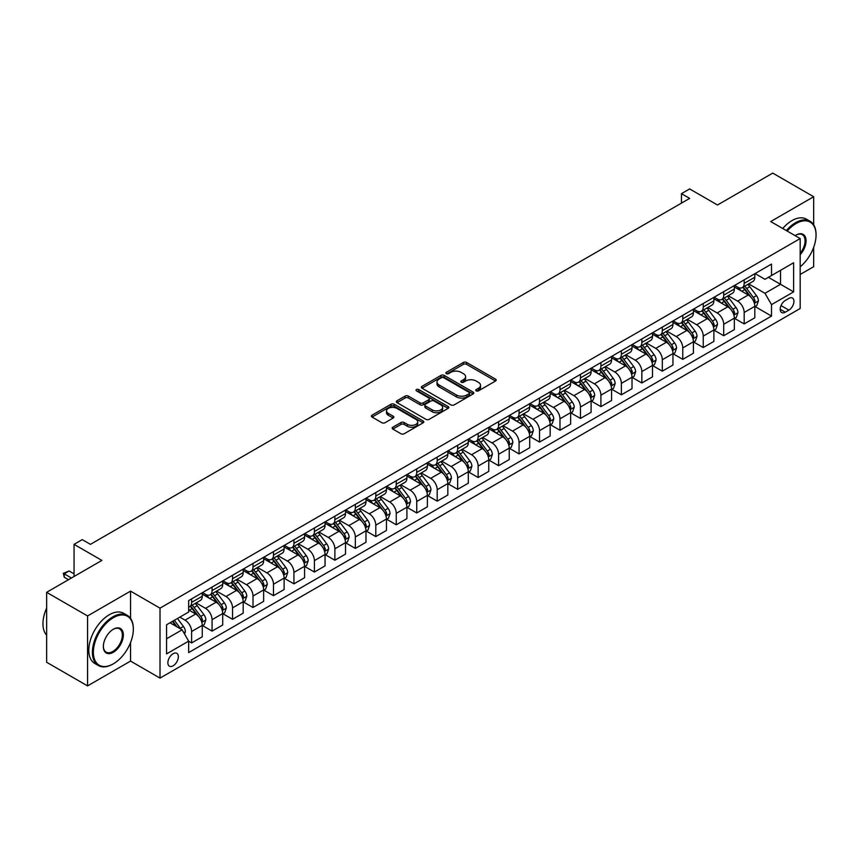 <?xml version="1.0" encoding="UTF-8"?>
<svg xmlns="http://www.w3.org/2000/svg" width="859" height="859" viewBox="0 0 859 859"><rect width="100%" height="100%" fill="white"/><g stroke="black" fill="none" stroke-linecap="round" stroke-linejoin="round"><path stroke-width="1.29" d="M476.208 390.866A1.589 0.923 0 0 0 478.452 390.866L495.536 381.009A2.276 1.31 0 0 0 496.201 380.075A2.276 1.31 0 0 0 495.536 379.152L466.609 362.455A2.276 1.31 0 0 0 463.388 362.455L446.315 372.312A1.589 0.923 0 0 0 445.853 372.956A1.589 0.923 0 0 0 446.315 373.611A1.589 0.923 0 0 0 448.57 373.611L450.771 372.334A7.269 4.198 0 0 1 461.058 372.334L463.473 373.729A7.269 4.198 0 0 1 465.599 376.693A7.269 4.198 0 0 1 463.473 379.667L461.262 380.934A1.589 0.923 0 0 0 460.8 381.589A1.589 0.923 0 0 0 461.262 382.234A1.589 0.923 0 0 0 463.516 382.234L465.718 380.966A7.269 4.198 0 0 1 476.004 380.966L478.42 382.352A7.269 4.198 0 0 1 480.546 385.326A7.269 4.198 0 0 1 478.42 388.289L476.208 389.567A1.589 0.923 0 0 0 475.746 390.222A1.589 0.923 0 0 0 476.208 390.866L476.208 389.567M173.11 665.811A7.409 4.274 120 0 0 177.953 659.283A7.409 4.274 120 0 0 176.814 653.345A7.409 4.274 120 0 0 173.11 653.71A7.409 4.274 120 0 0 168.267 660.238A7.409 4.274 120 0 0 169.406 666.176A7.409 4.274 120 0 0 173.11 665.811M392.842 427.213A2.276 1.31 0 0 0 392.176 428.136A2.276 1.31 0 0 0 392.842 429.071L400.96 433.752A2.276 1.31 0 0 0 404.17 433.752L423.133 422.811A2.276 1.31 0 0 0 423.798 421.876A2.276 1.31 0 0 0 423.133 420.953L394.206 404.245A2.276 1.31 0 0 0 390.995 404.245L372.033 415.198A2.276 1.31 0 0 0 371.367 416.121A2.276 1.31 0 0 0 372.033 417.055L381.836 422.714A2.276 1.31 0 0 0 385.047 422.714L393.164 418.032A2.276 1.31 0 0 0 393.83 417.098A2.276 1.31 0 0 0 393.164 416.175L388.3 413.362A6.077 3.511 0 0 1 386.518 410.881A6.077 3.511 0 0 1 390.276 407.638A6.077 3.511 0 0 1 396.901 408.401L415.939 419.396A6.077 3.511 0 0 1 417.721 421.876A6.077 3.511 0 0 1 413.974 425.119A6.077 3.511 0 0 1 407.349 424.357L404.17 422.531A2.276 1.31 0 0 0 400.96 422.531L392.842 427.213L392.842 429.071M813.677 224.822L813.677 196.732L772.746 173.099L717.49 205L689.659 188.937L681.466 193.662L689.659 198.386L90.431 544.348L82.239 539.624L74.057 544.348L74.057 576.486M130.547 618.373L130.547 591.132L87.564 615.946L46.633 592.323L101.888 560.412L74.057 544.348M130.547 591.132L160.01 608.151L800.169 238.555L800.169 308.51L160.01 678.105L160.01 608.151M813.677 196.732L770.695 221.547L800.169 238.555M450.932 404.9A2.276 1.31 0 0 0 454.153 404.9L473.116 393.948A2.276 1.31 0 0 0 473.781 393.025A2.276 1.31 0 0 0 473.116 392.091L444.189 375.394A2.276 1.31 0 0 0 440.968 375.394L422.005 386.346A2.276 1.31 0 0 0 421.339 387.269A2.276 1.31 0 0 0 422.005 388.204L450.932 404.9M417.098 391.21A1.589 0.923 0 0 1 418.72 391.436L418.72 389.546L448.119 406.522A2.276 1.31 0 0 1 448.785 407.456A2.276 1.31 0 0 1 448.119 408.379L429.156 419.332A2.276 1.31 0 0 1 425.946 419.332L397.019 402.624L397.019 400.766A2.276 1.31 0 0 0 396.353 401.701A2.276 1.31 0 0 0 397.019 402.624M397.019 400.766L405.137 396.085A2.276 1.31 0 0 1 408.347 396.085L420.083 402.86A2.276 1.31 0 0 0 423.294 402.86L428.673 399.746A2.276 1.31 0 0 0 429.339 398.823A2.276 1.31 0 0 0 428.673 397.9L416.465 390.845A1.589 0.923 0 0 1 416.003 390.19A1.589 0.923 0 0 1 416.98 389.342A1.589 0.923 0 0 1 418.72 389.546M87.564 615.946L87.564 685.901L46.633 662.268L46.633 592.323M800.169 274.483L813.677 266.677L813.677 247.338M788.873 298.395L785.266 300.478A7.173 4.145 120 0 0 780.584 306.803A7.173 4.145 120 0 0 781.679 312.547A7.173 4.145 120 0 0 785.266 312.193L788.873 310.12A7.173 4.145 120 0 0 793.566 303.796A7.173 4.145 120 0 0 792.46 298.041A7.173 4.145 120 0 0 788.873 298.395M755.061 273.581L764.972 279.304L771.522 275.524L771.522 264.078L188.669 600.591L188.669 612.027L166.56 624.783L166.56 653.903L188.669 641.136L188.669 652.582L771.522 316.069L771.522 304.634L764.972 293.295L748.694 283.889M771.522 275.524L793.619 262.757L793.619 291.877L771.522 304.634M87.564 685.901L130.547 661.086L160.01 678.105M681.466 193.662L681.466 203.111M768.408 277.317L780.52 284.308L780.52 270.317L793.619 262.757M764.972 293.295L780.52 284.308L793.619 291.877M166.56 638.774L182.119 629.797L169.996 622.807M188.669 641.233L191.611 642.94L191.611 631.505A9.266 5.347 -120 0 0 185.061 620.155L179.821 617.127M191.611 642.94L202.252 636.798L202.252 625.352A9.266 5.347 -120 0 0 195.702 614.013L188.669 609.944M202.499 625.588L212.076 631.118L212.076 619.683A9.266 5.347 -120 0 0 205.526 608.344L196.12 602.911M212.076 631.118L222.717 624.976L222.717 613.541A9.266 5.347 -120 0 0 216.167 602.191L202.252 594.16M222.964 613.777L232.542 619.307L232.542 607.871A9.266 5.347 -120 0 0 225.992 596.522L216.586 591.099M232.542 619.307L243.183 613.165L243.183 601.719A9.266 5.347 -120 0 0 236.633 590.38L222.717 582.348M243.43 601.966L253.008 607.496L253.008 596.049A9.266 5.347 -120 0 0 246.458 584.711L237.052 579.277M253.008 607.496L263.649 601.343L263.649 589.908A9.266 5.347 -120 0 0 257.099 578.569L243.183 570.526M263.896 590.144L273.473 595.674L273.473 584.238A9.266 5.347 -120 0 0 266.924 572.889L257.517 567.466M273.473 595.674L284.114 589.532L284.114 578.096A9.266 5.347 -120 0 0 277.564 566.747L263.649 558.715M284.361 578.332L293.939 583.862L293.939 572.416A9.266 5.347 -120 0 0 287.389 561.077L277.983 555.655M293.939 583.862L304.58 577.71L304.58 566.274A9.266 5.347 -120 0 0 298.03 554.935L284.114 546.904M304.827 566.51L314.405 572.04L314.405 560.605A9.266 5.347 -120 0 0 307.855 549.266L298.449 543.833M314.405 572.04L325.046 565.898L325.046 554.463A9.266 5.347 -120 0 0 318.496 543.113L304.58 535.082M325.293 554.699L334.87 560.229L334.87 548.794A9.266 5.347 -120 0 0 328.321 537.444L318.914 532.022M334.87 560.229L345.511 554.087L345.511 542.641A9.266 5.347 -120 0 0 338.961 531.302L325.046 523.271M345.758 542.877L355.336 548.407L355.336 536.972A9.266 5.347 -120 0 0 348.786 525.633L339.38 520.2M355.336 548.407L365.977 542.265L365.977 530.83A9.266 5.347 -120 0 0 359.427 519.491L345.511 511.449M366.224 531.066L375.802 536.596L375.802 525.16A9.266 5.347 -120 0 0 369.252 513.811L359.846 508.388M375.802 536.596L386.443 530.454L386.443 519.019A9.266 5.347 -120 0 0 379.893 507.669L365.977 499.637M386.69 519.255L396.267 524.785L396.267 513.338A9.266 5.347 -120 0 0 389.718 502L380.312 496.566M396.267 524.785L406.908 518.632L406.908 507.197A9.266 5.347 -120 0 0 400.358 495.858L386.443 487.826M407.155 507.433L416.733 512.963L416.733 501.527A9.266 5.347 -120 0 0 410.183 490.188L400.777 484.755M416.733 512.963L427.374 506.821L427.374 495.385A9.266 5.347 -120 0 0 420.824 484.036L406.908 476.004M427.621 495.622L437.199 501.151L437.199 489.716A9.266 5.347 -120 0 0 430.649 478.366L421.243 472.944M437.199 501.151L447.84 495.009L447.84 483.563A9.266 5.347 -120 0 0 441.29 472.225L427.374 464.193M448.087 483.8L457.664 489.329L457.664 477.894A9.266 5.347 -120 0 0 451.115 466.555L441.709 461.122M457.664 489.329L468.305 483.188L468.305 471.752A9.266 5.347 -120 0 0 461.755 460.413L447.84 452.371M468.552 471.988L478.13 477.518L478.13 466.083A9.266 5.347 -120 0 0 471.58 454.733L462.174 449.311M478.13 477.518L488.771 471.376L488.771 459.941A9.266 5.347 -120 0 0 482.221 448.591L468.305 440.56M489.018 460.177L498.596 465.707L498.596 454.261A9.266 5.347 -120 0 0 492.046 442.922L482.64 437.489M498.596 465.707L509.237 459.554L509.237 448.119A9.266 5.347 -120 0 0 502.687 436.78L488.771 428.748M509.484 448.355L519.061 453.885L519.061 442.449A9.266 5.347 -120 0 0 512.512 431.111L503.106 425.677M519.061 453.885L529.702 447.743L529.702 436.308A9.266 5.347 -120 0 0 523.152 424.958L509.237 416.926M529.949 436.544L539.527 442.074L539.527 430.638A9.266 5.347 -120 0 0 532.977 419.289L523.571 413.866M539.527 442.074L550.168 435.932L550.168 424.486A9.266 5.347 -120 0 0 543.618 413.147L529.702 405.115M550.404 424.722L559.982 430.252L559.982 418.816A9.266 5.347 -120 0 0 553.443 407.477L544.037 402.044M559.982 430.252L570.634 424.11L570.634 412.674A9.266 5.347 -120 0 0 564.084 401.336L550.168 393.293M570.87 412.911L580.448 418.44L580.448 407.005A9.266 5.347 -120 0 0 573.909 395.655L564.503 390.233M580.448 418.44L591.099 412.299L591.099 400.863A9.266 5.347 -120 0 0 584.549 389.514L570.634 381.482M591.336 401.099L600.913 406.629L600.913 395.183A9.266 5.347 -120 0 0 594.374 383.844L584.968 378.411M600.913 406.629L611.565 400.477L611.565 389.041A9.266 5.347 -120 0 0 605.015 377.702L591.099 369.671M611.801 389.277L621.379 394.807L621.379 383.372A9.266 5.347 -120 0 0 614.829 372.033L605.434 366.6M621.379 394.807L632.02 388.665L632.02 377.23A9.266 5.347 -120 0 0 625.481 365.88L611.565 357.849M632.267 377.466L641.845 382.996L641.845 371.56A9.266 5.347 -120 0 0 635.295 360.211L625.9 354.788M641.845 382.996L652.486 376.854L652.486 365.408A9.266 5.347 -120 0 0 645.947 354.069L632.02 346.037M652.733 365.644L662.31 371.174L662.31 359.738A9.266 5.347 -120 0 0 655.761 348.4L646.365 342.966M662.31 371.174L672.951 365.032L672.951 353.597A9.266 5.347 -120 0 0 666.412 342.258L652.486 334.215M673.198 353.833L682.776 359.363L682.776 347.927A9.266 5.347 -120 0 0 676.226 336.578L666.831 331.155M682.776 359.363L693.417 353.221L693.417 341.785A9.266 5.347 -120 0 0 686.878 330.436L672.951 322.404M693.664 342.022L703.242 347.551L703.242 336.105A9.266 5.347 -120 0 0 696.692 324.766L687.297 319.333M703.242 347.551L713.883 341.399L713.883 329.963A9.266 5.347 -120 0 0 707.333 318.625L693.417 310.593M714.13 330.2L723.707 335.729L723.707 324.294A9.266 5.347 -120 0 0 717.158 312.955L707.762 307.522M723.707 335.729L734.348 329.588L734.348 318.152A9.266 5.347 -120 0 0 727.798 306.803L713.883 298.771M734.595 318.388L744.173 323.918L744.173 312.483A9.266 5.347 -120 0 0 737.623 301.133L728.228 295.711M744.173 323.918L754.814 317.776L754.814 306.33A9.266 5.347 -120 0 0 748.264 294.991L734.348 286.96M734.595 285.392L737.623 287.142A9.266 5.347 -120 0 0 742.262 287.604A9.266 5.347 -120 0 0 744.173 283.363L744.173 279.862M714.13 297.214L717.158 298.964A9.266 5.347 -120 0 0 721.796 299.415A9.266 5.347 -120 0 0 723.707 295.185L723.707 291.684M693.664 309.025L696.692 310.775A9.266 5.347 -120 0 0 701.331 311.237A9.266 5.347 -120 0 0 703.242 306.996L703.242 303.495M673.198 320.847L676.226 322.597A9.266 5.347 -120 0 0 680.865 323.048A9.266 5.347 -120 0 0 682.776 318.807L682.776 315.317M652.733 332.658L655.761 334.409A9.266 5.347 -120 0 0 660.399 334.87A9.266 5.347 -120 0 0 662.31 330.629L662.31 327.129M632.267 344.47L635.295 346.22A9.266 5.347 -120 0 0 639.934 346.682A9.266 5.347 -120 0 0 641.845 342.44L641.845 338.94M611.801 356.292L614.829 358.042A9.266 5.347 -120 0 0 619.468 358.493A9.266 5.347 -120 0 0 621.379 354.262L621.379 350.762M591.336 368.103L594.374 369.853A9.266 5.347 -120 0 0 599.002 370.315A9.266 5.347 -120 0 0 600.913 366.074L600.913 362.573M570.87 379.925L573.909 381.675A9.266 5.347 -120 0 0 578.536 382.126A9.266 5.347 -120 0 0 580.448 377.885L580.448 374.395M550.404 391.736L553.443 393.486A9.266 5.347 -120 0 0 558.071 393.948A9.266 5.347 -120 0 0 559.982 389.707L559.982 386.206M529.939 403.547L532.977 405.298A9.266 5.347 -120 0 0 537.605 405.759A9.266 5.347 -120 0 0 539.527 401.518L539.527 398.018M509.484 415.369L512.512 417.12A9.266 5.347 -120 0 0 517.139 417.571A9.266 5.347 -120 0 0 519.061 413.34L519.061 409.84M489.018 427.181L492.046 428.931A9.266 5.347 -120 0 0 496.674 429.393A9.266 5.347 -120 0 0 498.596 425.151L498.596 421.651M468.552 439.003L471.58 440.753A9.266 5.347 -120 0 0 476.208 441.204A9.266 5.347 -120 0 0 478.13 436.963L478.13 433.473M448.087 450.814L451.115 452.564A9.266 5.347 -120 0 0 455.742 453.026A9.266 5.347 -120 0 0 457.664 448.785L457.664 445.284M427.621 462.636L430.649 464.375A9.266 5.347 -120 0 0 435.277 464.837A9.266 5.347 -120 0 0 437.199 460.596L437.199 457.106M407.155 474.447L410.183 476.197A9.266 5.347 -120 0 0 414.811 476.659A9.266 5.347 -120 0 0 416.733 472.418L416.733 468.917M386.69 486.258L389.718 488.009A9.266 5.347 -120 0 0 394.345 488.47A9.266 5.347 -120 0 0 396.267 484.229L396.267 480.729M366.224 498.08L369.252 499.831A9.266 5.347 -120 0 0 373.88 500.282A9.266 5.347 -120 0 0 375.802 496.04L375.802 492.551M345.758 509.892L348.786 511.642A9.266 5.347 -120 0 0 353.414 512.104A9.266 5.347 -120 0 0 355.336 507.862L355.336 504.362M325.293 521.714L328.321 523.453A9.266 5.347 -120 0 0 332.948 523.915A9.266 5.347 -120 0 0 334.87 519.674L334.87 516.184M304.827 533.525L307.855 535.275A9.266 5.347 -120 0 0 312.483 535.737A9.266 5.347 -120 0 0 314.405 531.496L314.405 527.995M284.361 545.336L287.389 547.086A9.266 5.347 -120 0 0 292.017 547.548A9.266 5.347 -120 0 0 293.939 543.307L293.939 539.806M263.896 557.158L266.924 558.908A9.266 5.347 -120 0 0 271.551 559.359A9.266 5.347 -120 0 0 273.473 555.118L273.473 551.628M243.43 568.969L246.458 570.72A9.266 5.347 -120 0 0 251.086 571.181A9.266 5.347 -120 0 0 253.008 566.94L253.008 563.44M222.964 580.791L225.992 582.531A9.266 5.347 -120 0 0 230.62 582.993A9.266 5.347 -120 0 0 232.542 578.751L232.542 575.262M202.499 592.603L205.526 594.353A9.266 5.347 -120 0 0 210.154 594.815A9.266 5.347 -120 0 0 212.076 590.573L212.076 587.073M755.061 306.566L771.522 316.069M742.262 287.604L752.903 281.462A9.266 5.347 -120 0 0 754.814 277.221L754.814 273.72M721.796 299.415L732.437 293.273A9.266 5.347 -120 0 0 734.348 289.032L734.348 285.542M701.331 311.237L711.971 305.095A9.266 5.347 -120 0 0 713.883 300.854L713.883 297.354M680.865 323.048L691.506 316.907A9.266 5.347 -120 0 0 693.417 312.665L693.417 309.165M660.399 334.87L671.04 328.718A9.266 5.347 -120 0 0 672.951 324.487L672.951 320.987M639.934 346.682L650.574 340.54A9.266 5.347 -120 0 0 652.486 336.298L652.486 332.798M619.468 358.493L630.109 352.351A9.266 5.347 -120 0 0 632.02 348.11L632.02 344.62M599.002 370.315L609.643 364.173A9.266 5.347 -120 0 0 611.565 359.932L611.565 356.431M578.536 382.126L589.177 375.984A9.266 5.347 -120 0 0 591.099 371.743L591.099 368.243M558.071 393.948L568.712 387.796A9.266 5.347 -120 0 0 570.634 383.565L570.634 380.065M537.605 405.759L548.246 399.618A9.266 5.347 -120 0 0 550.168 395.376L550.168 391.876M517.139 417.571L527.78 411.429A9.266 5.347 -120 0 0 529.702 407.187L529.702 403.698M496.674 429.393L507.315 423.251A9.266 5.347 -120 0 0 509.237 419.009L509.237 415.509M476.208 441.204L486.849 435.062A9.266 5.347 -120 0 0 488.771 430.821L488.771 427.32M455.742 453.026L466.383 446.873A9.266 5.347 -120 0 0 468.305 442.643L468.305 439.142M435.277 464.837L445.918 458.695A9.266 5.347 -120 0 0 447.84 454.454L447.84 450.954M414.811 476.659L425.452 470.507A9.266 5.347 -120 0 0 427.374 466.265L427.374 462.776M394.345 488.47L404.986 482.328A9.266 5.347 -120 0 0 406.908 478.087L406.908 474.587M373.88 500.282L384.521 494.14A9.266 5.347 -120 0 0 386.443 489.898L386.443 486.409M353.414 512.104L364.055 505.962A9.266 5.347 -120 0 0 365.977 501.72L365.977 498.22M332.948 523.915L343.589 517.773A9.266 5.347 -120 0 0 345.511 513.532L345.511 510.031M312.483 535.737L323.124 529.584A9.266 5.347 -120 0 0 325.046 525.343L325.046 521.853M292.017 547.548L302.658 541.406A9.266 5.347 -120 0 0 304.58 537.165L304.58 533.664M271.551 559.359L282.192 553.217A9.266 5.347 -120 0 0 284.114 548.976L284.114 545.486M251.086 571.181L261.727 565.039A9.266 5.347 -120 0 0 263.649 560.798L263.649 557.298M230.62 582.993L241.261 576.851A9.266 5.347 -120 0 0 243.183 572.609L243.183 569.109M210.154 594.815L220.795 588.662A9.266 5.347 -120 0 0 222.717 584.421L222.717 580.931M188.669 607.002A9.266 5.347 -120 0 0 189.689 606.626L200.33 600.484A9.266 5.347 -120 0 0 202.252 596.243L202.252 592.742M189.689 606.626A9.266 5.347 -120 0 0 191.611 602.384L191.611 598.884M182.119 629.797L188.669 641.136M130.547 661.086L130.547 642.586M476.842 391.092L478.42 390.179A7.269 4.198 0 0 0 480.546 387.216L480.546 385.326M465.599 376.693L465.599 378.583A7.269 4.198 0 0 1 463.473 381.557L461.895 382.459M495.503 381.031L466.609 364.345A2.276 1.31 0 0 0 463.388 364.345L446.948 373.837M473.116 392.091L473.116 393.948L444.189 377.284A2.276 1.31 0 0 0 440.968 377.284L422.037 388.214M469.1 393.669A1.589 0.923 0 0 0 469.562 393.025A1.589 0.923 0 0 0 469.1 392.37L443.706 377.713A1.589 0.923 0 0 0 441.451 377.713L439.121 379.055A7.269 4.198 0 0 0 436.995 382.03A7.269 4.198 0 0 0 439.121 384.993L456.483 395.022A7.269 4.198 0 0 0 466.77 395.022L469.1 393.669L469.1 395.559A1.589 0.923 0 0 0 469.562 394.915L469.562 393.025M436.995 382.03L436.995 383.919A7.269 4.198 0 0 0 439.121 386.894L439.121 384.993M469.1 395.559L466.77 396.912A7.269 4.198 0 0 1 456.483 396.912L439.121 386.894M397.051 402.646L405.137 397.975L405.137 396.085M429.339 398.823L429.339 400.713A2.276 1.31 0 0 1 428.673 401.636L423.294 404.75A2.276 1.31 0 0 1 420.083 404.75L408.347 397.975A2.276 1.31 0 0 0 405.137 397.975M418.72 391.436L448.097 408.401M432.26 409.883A6.077 3.511 0 0 0 438.885 410.645A6.077 3.511 0 0 0 442.632 407.402A6.077 3.511 0 0 0 440.85 404.922L434.139 401.046A2.276 1.31 0 0 0 430.928 401.046L425.549 404.159A2.276 1.31 0 0 0 424.883 405.083A2.276 1.31 0 0 0 425.549 406.017L432.26 409.883L432.26 411.772A6.077 3.511 0 0 0 438.885 412.535A6.077 3.511 0 0 0 442.632 409.292L442.632 407.402M424.883 405.083L424.883 406.973A2.276 1.31 0 0 0 425.549 407.907L425.549 406.017M432.26 411.772L425.549 407.907M417.721 421.876L417.721 423.766A6.077 3.511 0 0 1 413.974 427.009A6.077 3.511 0 0 1 407.349 426.247L404.17 424.421A2.276 1.31 0 0 0 400.96 424.421L392.874 429.092M386.518 410.881L386.518 412.771A6.077 3.511 0 0 0 388.3 415.251L388.3 413.362M393.132 418.043L388.3 415.251M423.1 422.821L394.206 406.146A2.276 1.31 0 0 0 390.995 406.146L372.065 417.077M754.814 306.717L756.779 305.579L758.422 300.854A6.131 3.543 -120 0 0 756.457 295.625L749.767 286.702A17.717 10.222 -120 0 0 747.835 284.383M741.188 290.9A17.717 10.222 -120 0 0 737.559 287.11M754.256 302.959L755.104 301.112A6.131 3.543 -120 0 0 753.354 297.418L746.664 288.495A17.717 10.222 -120 0 0 744.732 286.176M743.078 287.131A14.7 8.493 60 0 1 745.494 289.87L751.153 297.429M742.767 287.314A17.717 10.222 60 0 1 744.699 289.623L749.145 295.56M734.348 318.528L736.313 317.39L737.956 312.665A6.131 3.543 -120 0 0 735.991 307.447L729.302 298.513A17.717 10.222 -120 0 0 727.369 296.194M720.722 302.722A17.717 10.222 -120 0 0 717.093 298.921M733.79 314.77L734.638 312.934A6.131 3.543 -120 0 0 732.888 309.24L726.199 300.306A17.717 10.222 -120 0 0 724.266 297.998M722.612 298.943A14.7 8.493 60 0 1 725.028 301.692L730.687 309.251M722.301 299.125A17.717 10.222 60 0 1 724.234 301.445L728.679 307.382M713.883 330.339L715.848 329.212L717.49 324.487A6.131 3.543 -120 0 0 715.526 319.258L708.836 310.324A17.717 10.222 -120 0 0 706.903 308.016M700.257 314.534A17.717 10.222 -120 0 0 696.628 310.743M713.324 326.581L714.173 324.745A6.131 3.543 -120 0 0 712.422 321.051L705.733 312.128A17.717 10.222 -120 0 0 703.8 309.809M702.147 310.765A14.7 8.493 60 0 1 704.563 313.503L710.221 321.062M701.835 310.947A17.717 10.222 60 0 1 703.768 313.256L708.213 319.194M693.417 342.161L695.382 341.023L697.025 336.298A6.131 3.543 -120 0 0 695.06 331.069L688.37 322.146A17.717 10.222 -120 0 0 686.438 319.827M679.791 326.345A17.717 10.222 -120 0 0 676.162 322.554M692.859 338.403L693.707 336.556A6.131 3.543 -120 0 0 691.957 332.873L685.267 323.94A17.717 10.222 -120 0 0 683.334 321.62M681.681 322.576A14.7 8.493 60 0 1 684.097 325.325L689.756 332.873M681.37 322.759A17.717 10.222 60 0 1 683.302 325.078L687.748 331.016M672.951 353.972L674.916 352.845L676.559 348.11A6.131 3.543 -120 0 0 674.594 342.891L667.905 333.958A17.717 10.222 -120 0 0 665.972 331.649M659.325 338.167A17.717 10.222 -120 0 0 655.696 334.366M672.393 350.214L673.241 348.378A6.131 3.543 -120 0 0 671.491 344.684L664.802 335.751A17.717 10.222 -120 0 0 662.869 333.442M661.215 334.387A14.7 8.493 60 0 1 663.631 337.136L669.29 344.695M660.904 334.57A17.717 10.222 60 0 1 662.837 336.889L667.282 342.827M800.169 266.805A28.25 16.31 120 0 0 816.05 235.065A28.25 16.31 120 0 0 796.078 223.533A28.25 16.31 120 0 0 787.188 231.071M786.339 230.577A28.938 16.708 -60 0 1 795.584 222.685A28.938 16.708 -60 0 1 810.058 221.246A28.938 16.708 -60 0 1 816.05 234.496A28.938 16.708 -60 0 1 816.05 234.786M795.133 235.656A14.12 8.15 -60 0 1 796.078 235.065L796.078 235.065A14.12 8.15 -60 0 1 805.839 238.544A14.12 8.15 -60 0 1 800.169 254.747M782.732 228.494A28.938 16.708 -60 0 1 791.987 220.602A28.938 16.708 -60 0 1 806.451 219.163L810.058 221.246M800.169 253.265A13.433 7.752 120 0 0 802.295 234.679A13.433 7.752 120 0 0 795.831 235.205M112.862 664.114L113.356 663.824A28.25 16.31 120 0 0 133.328 629.228A28.25 16.31 120 0 0 113.356 617.696A28.25 16.31 120 0 0 93.373 652.292A28.25 16.31 120 0 0 113.356 663.824L112.862 664.114A28.938 16.708 -60 0 1 98.388 665.542A28.938 16.708 -60 0 1 93.953 642.349A28.938 16.708 -60 0 1 112.862 616.848A28.938 16.708 -60 0 1 127.336 615.409A28.938 16.708 -60 0 1 133.328 628.659A28.938 16.708 -60 0 1 133.328 628.949M113.356 652.292A14.12 8.15 -60 0 1 103.359 646.526A14.12 8.15 -60 0 1 113.356 629.228L113.356 629.228A14.12 8.15 -60 0 1 123.342 634.994A14.12 8.15 -60 0 1 113.356 652.292M103.37 646.236A13.433 7.752 120 0 0 106.14 652.11A13.433 7.752 120 0 0 112.862 651.444A13.433 7.752 120 0 0 121.634 639.611A13.433 7.752 120 0 0 119.573 628.852A13.433 7.752 120 0 0 113.098 629.379M98.388 665.542L94.791 663.459A28.938 16.708 -60 0 1 90.345 640.277A28.938 16.708 -60 0 1 109.254 614.765A28.938 16.708 -60 0 1 123.728 613.337L127.336 615.409M46.633 635.145A28.938 16.708 -60 0 1 46.633 608.097M652.486 365.794L654.451 364.656L656.093 359.932A6.131 3.543 -120 0 0 654.139 354.703L647.439 345.78A17.717 10.222 -120 0 0 645.506 343.46M638.86 349.978A17.717 10.222 -120 0 0 635.231 346.188M651.927 362.036L652.776 360.189A6.131 3.543 -120 0 0 651.025 356.496L644.336 347.573A17.717 10.222 -120 0 0 642.403 345.254M640.75 346.209A14.7 8.493 60 0 1 643.166 348.947L648.824 356.506M640.438 346.392A17.717 10.222 60 0 1 642.371 348.7L646.816 354.638M632.02 377.606L633.985 376.467L635.628 371.743A6.131 3.543 -120 0 0 633.674 366.525L626.984 357.591A17.717 10.222 -120 0 0 625.051 355.272M618.394 361.8A17.717 10.222 -120 0 0 614.765 357.999M631.462 373.848L632.31 372.011A6.131 3.543 -120 0 0 630.56 368.318L623.87 359.384A17.717 10.222 -120 0 0 621.937 357.076M620.284 358.02A14.7 8.493 60 0 1 622.7 360.769L628.359 368.328M619.973 358.203A17.717 10.222 60 0 1 621.905 360.522L626.351 366.46M611.565 389.417L613.53 388.289L615.162 383.565A6.131 3.543 -120 0 0 613.208 378.336L606.518 369.402A17.717 10.222 -120 0 0 604.586 367.094M597.928 373.611A17.717 10.222 -120 0 0 594.299 369.821M610.996 385.659L611.844 383.823A6.131 3.543 -120 0 0 610.094 380.129L603.405 371.206A17.717 10.222 -120 0 0 601.472 368.887M599.818 369.842A14.7 8.493 60 0 1 602.234 372.581L607.893 380.14M599.507 370.025A17.717 10.222 60 0 1 601.44 372.334L605.885 378.271M591.099 401.239L593.064 400.101L594.696 395.376A6.131 3.543 -120 0 0 592.742 390.147L586.053 381.224A17.717 10.222 -120 0 0 584.12 378.905M577.463 385.423A17.717 10.222 -120 0 0 573.833 381.632M590.53 397.481L591.379 395.634A6.131 3.543 -120 0 0 589.628 391.951L582.939 383.017A17.717 10.222 -120 0 0 581.006 380.698M579.353 381.654A14.7 8.493 60 0 1 581.768 384.402L587.427 391.951M579.041 381.836A17.717 10.222 60 0 1 580.974 384.156L585.419 390.093M570.634 413.05L572.599 411.923L574.231 407.187A6.131 3.543 -120 0 0 572.277 401.969L565.587 393.035A17.717 10.222 -120 0 0 563.654 390.727M556.997 397.245A17.717 10.222 -120 0 0 553.368 393.443M570.075 409.292L570.913 407.456A6.131 3.543 -120 0 0 569.163 403.762L562.473 394.829A17.717 10.222 -120 0 0 560.54 392.52M558.887 393.465A14.7 8.493 60 0 1 561.303 396.214L566.961 403.773M558.575 393.658A17.717 10.222 60 0 1 560.508 395.967L564.954 401.905M550.168 424.872L552.133 423.734L553.765 419.009A6.131 3.543 -120 0 0 551.811 413.78L545.121 404.857A17.717 10.222 -120 0 0 543.189 402.538M536.531 409.056A17.717 10.222 -120 0 0 532.902 405.265M549.61 421.114L550.458 419.267A6.131 3.543 -120 0 0 548.697 415.573L542.008 406.651A17.717 10.222 -120 0 0 540.075 404.331M538.421 405.287A14.7 8.493 60 0 1 540.837 408.025L546.496 415.584M538.11 405.469A17.717 10.222 60 0 1 540.043 407.778L544.488 413.716M529.702 436.683L531.667 435.545L533.299 430.821A6.131 3.543 -120 0 0 531.345 425.602L524.656 416.669A17.717 10.222 -120 0 0 522.723 414.349M516.066 420.878A17.717 10.222 -120 0 0 512.436 417.077M529.144 432.925L529.992 431.089A6.131 3.543 -120 0 0 528.231 427.395L521.542 418.462A17.717 10.222 -120 0 0 519.609 416.153M517.956 417.098A14.7 8.493 60 0 1 520.371 419.847L526.03 427.406M517.644 417.281A17.717 10.222 60 0 1 519.577 419.6L524.022 425.538M509.237 448.495L511.202 447.367L512.834 442.643A6.131 3.543 -120 0 0 510.88 437.414L504.19 428.48A17.717 10.222 -120 0 0 502.257 426.171M495.6 432.689A17.717 10.222 -120 0 0 491.971 428.899M508.678 444.737L509.527 442.9A6.131 3.543 -120 0 0 507.766 439.207L501.076 430.284A17.717 10.222 -120 0 0 499.143 427.965M497.49 428.92A14.7 8.493 60 0 1 499.906 431.658L505.564 439.217M497.178 429.103A17.717 10.222 60 0 1 499.111 431.411L503.557 437.349M488.771 460.317L490.736 459.178L492.368 454.454A6.131 3.543 -120 0 0 490.414 449.225L483.724 440.302A17.717 10.222 -120 0 0 481.792 437.983M475.134 444.5A17.717 10.222 -120 0 0 471.505 440.71M488.213 456.558L489.061 454.712A6.131 3.543 -120 0 0 487.3 451.029L480.611 442.095A17.717 10.222 -120 0 0 478.678 439.776M477.035 440.731A14.7 8.493 60 0 1 479.44 443.48L485.099 451.029M476.713 440.914A17.717 10.222 60 0 1 478.646 443.233L483.091 449.171M468.305 472.128L470.27 471L471.902 466.265A6.131 3.543 -120 0 0 469.948 461.047L463.259 452.113A17.717 10.222 -120 0 0 461.326 449.805M454.669 456.322A17.717 10.222 -120 0 0 451.039 452.521M467.747 468.37L468.595 466.534A6.131 3.543 -120 0 0 466.834 462.84L460.145 453.906A17.717 10.222 -120 0 0 458.212 451.598M456.569 452.543A14.7 8.493 60 0 1 458.974 455.291L464.644 462.851M456.247 452.736A17.717 10.222 60 0 1 458.18 455.045L462.625 460.982M447.84 483.95L449.805 482.812L451.437 478.087A6.131 3.543 -120 0 0 449.482 472.858L442.793 463.935A17.717 10.222 -120 0 0 440.86 461.616M434.203 468.134A17.717 10.222 -120 0 0 430.574 464.343M447.281 480.192L448.13 478.345A6.131 3.543 -120 0 0 446.369 474.662L439.679 465.728A17.717 10.222 -120 0 0 437.746 463.409M436.104 464.365A14.7 8.493 60 0 1 438.509 467.103L444.178 474.662M435.781 464.547A17.717 10.222 60 0 1 437.714 466.856L442.16 472.794M427.374 495.761L429.339 494.623L430.971 489.898A6.131 3.543 -120 0 0 429.017 484.68L422.327 475.746A17.717 10.222 -120 0 0 420.395 473.427M413.737 479.956A17.717 10.222 -120 0 0 410.108 476.154M426.816 492.003L427.664 490.167A6.131 3.543 -120 0 0 425.903 486.473L419.213 477.54A17.717 10.222 -120 0 0 417.281 475.231M415.638 476.176A14.7 8.493 60 0 1 418.043 478.925L423.712 486.484M415.316 476.358A17.717 10.222 60 0 1 417.249 478.678L421.694 484.616M406.908 507.572L408.873 506.445L410.505 501.72A6.131 3.543 -120 0 0 408.551 496.491L401.862 487.558A17.717 10.222 -120 0 0 399.929 485.249M393.272 491.767A17.717 10.222 -120 0 0 389.642 487.976M406.35 503.814L407.198 501.978A6.131 3.543 -120 0 0 405.437 498.284L398.748 489.362A17.717 10.222 -120 0 0 396.815 487.042M395.172 487.998A14.7 8.493 60 0 1 397.577 490.736L403.247 498.295M394.85 488.18A17.717 10.222 60 0 1 396.783 490.489L401.228 496.427M386.443 519.394L388.408 518.256L390.04 513.532A6.131 3.543 -120 0 0 388.085 508.303L381.396 499.38A17.717 10.222 -120 0 0 379.463 497.06M372.806 503.578A17.717 10.222 -120 0 0 369.187 499.788M385.884 515.636L386.733 513.789A6.131 3.543 -120 0 0 384.972 510.106L378.282 501.173A17.717 10.222 -120 0 0 376.349 498.854M374.707 499.809A14.7 8.493 60 0 1 377.112 502.558L382.781 510.106M374.384 499.992A17.717 10.222 60 0 1 376.317 502.311L380.762 508.249M365.977 531.206L367.942 530.078L369.574 525.343A6.131 3.543 -120 0 0 367.62 520.125L360.93 511.191A17.717 10.222 -120 0 0 358.998 508.882M352.34 515.4A17.717 10.222 -120 0 0 348.722 511.599M365.419 527.447L366.267 525.611A6.131 3.543 -120 0 0 364.506 521.918L357.816 512.984A17.717 10.222 -120 0 0 355.884 510.675M354.241 511.631A14.7 8.493 60 0 1 356.646 514.369L362.315 521.928M353.919 511.814A17.717 10.222 60 0 1 355.851 514.122L360.297 520.06M345.511 543.028L347.476 541.889L349.108 537.165A6.131 3.543 -120 0 0 347.154 531.936L340.465 523.013A17.717 10.222 -120 0 0 338.532 520.694M331.875 527.211A17.717 10.222 -120 0 0 328.256 523.421M344.953 539.269L345.801 537.423A6.131 3.543 -120 0 0 344.04 533.74L337.351 524.806A17.717 10.222 -120 0 0 335.418 522.487M333.775 523.442A14.7 8.493 60 0 1 336.18 526.18L341.85 533.74M333.453 523.625A17.717 10.222 60 0 1 335.386 525.933L339.831 531.871M325.046 554.839L327.011 553.701L328.643 548.976A6.131 3.543 -120 0 0 326.688 543.758L319.999 534.824A17.717 10.222 -120 0 0 318.066 532.505M311.409 539.033A17.717 10.222 -120 0 0 307.79 535.232M324.487 551.081L325.336 549.245A6.131 3.543 -120 0 0 323.575 545.551L316.885 536.617A17.717 10.222 -120 0 0 314.952 534.309M313.31 535.254A14.7 8.493 60 0 1 315.715 538.002L321.384 545.562M312.987 535.436A17.717 10.222 60 0 1 314.92 537.755L319.365 543.693M304.58 566.661L306.545 565.523L308.177 560.798A6.131 3.543 -120 0 0 306.223 555.569L299.533 546.635A17.717 10.222 -120 0 0 297.601 544.327M290.943 550.844A17.717 10.222 -120 0 0 287.325 547.054M304.022 562.903L304.87 561.056A6.131 3.543 -120 0 0 303.109 557.362L296.419 548.439A17.717 10.222 -120 0 0 294.487 546.12M292.844 547.076A14.7 8.493 60 0 1 295.26 549.814L300.918 557.373M292.522 547.258A17.717 10.222 60 0 1 294.454 549.567L298.9 555.505M284.114 578.472L286.079 577.334L287.711 572.609A6.131 3.543 -120 0 0 285.757 567.38L279.068 558.457A17.717 10.222 -120 0 0 277.135 556.138M270.478 562.656A17.717 10.222 -120 0 0 266.859 558.865M283.556 574.714L284.404 572.867A6.131 3.543 -120 0 0 282.643 569.184L275.954 560.251A17.717 10.222 -120 0 0 274.021 557.942M272.378 558.887A14.7 8.493 60 0 1 274.794 561.636L280.453 569.184M272.056 559.069A17.717 10.222 60 0 1 273.989 561.389L278.445 567.327M263.649 590.283L265.614 589.156L267.246 584.421A6.131 3.543 -120 0 0 265.291 579.202L258.602 570.269A17.717 10.222 -120 0 0 256.669 567.96M250.012 574.478A17.717 10.222 -120 0 0 246.393 570.677M263.09 586.525L263.938 584.689A6.131 3.543 -120 0 0 262.178 580.995L255.488 572.062A17.717 10.222 -120 0 0 253.555 569.753M251.912 570.709A14.7 8.493 60 0 1 254.328 573.447L259.987 581.006M251.59 570.891A17.717 10.222 60 0 1 253.523 573.2L257.979 579.138M243.183 602.105L245.148 600.967L246.78 596.243A6.131 3.543 -120 0 0 244.826 591.013L238.136 582.091A17.717 10.222 -120 0 0 236.204 579.771M229.546 586.289A17.717 10.222 -120 0 0 225.928 582.499M242.625 598.347L243.473 596.5A6.131 3.543 -120 0 0 241.712 592.817L235.022 583.884A17.717 10.222 -120 0 0 233.09 581.564M231.447 582.52A14.7 8.493 60 0 1 233.863 585.258L239.521 592.817M231.125 582.703A17.717 10.222 60 0 1 233.057 585.022L237.513 590.949M222.717 613.917L224.682 612.778L226.314 608.054A6.131 3.543 -120 0 0 224.36 602.835L217.671 593.902A17.717 10.222 -120 0 0 215.738 591.583M209.081 598.111A17.717 10.222 -120 0 0 205.462 594.31M222.159 610.158L223.007 608.322A6.131 3.543 -120 0 0 221.246 604.629L214.557 595.695A17.717 10.222 -120 0 0 212.624 593.386M210.981 594.331A14.7 8.493 60 0 1 213.397 597.08L219.056 604.639M210.659 594.514A17.717 10.222 60 0 1 212.592 596.833L217.048 602.771M202.252 625.739L204.217 624.6L205.849 619.876A6.131 3.543 -120 0 0 203.894 614.647L197.205 605.713A17.717 10.222 -120 0 0 195.272 603.405M201.693 621.98L202.541 620.134A6.131 3.543 -120 0 0 200.781 616.44L194.091 607.517A17.717 10.222 -120 0 0 192.158 605.198M190.515 606.153A14.7 8.493 60 0 1 192.931 608.891L198.59 616.451M190.193 606.336A17.717 10.222 60 0 1 192.126 608.644L196.582 614.582M184.567 634.049L185.383 631.687A6.131 3.543 -120 0 0 183.429 626.458L177.459 618.491M180.873 629.089A6.131 3.543 -120 0 0 180.315 628.262L174.345 620.295M172.809 621.175L177.104 626.909M172.391 621.422L176.02 626.286M74.057 573.844L69.15 570.999L64.232 573.844L71.437 578M64.232 577.237L63.33 573.318L64.232 573.844L64.232 577.237L68.495 579.696M63.33 573.318L69.15 570.999M185.061 620.155L195.702 614.013M205.526 608.344L216.167 602.191M225.992 596.522L236.633 590.38M246.458 584.711L257.099 578.569M266.924 572.889L277.564 566.747M287.389 561.077L298.03 554.935M307.855 549.266L318.496 543.113M328.321 537.444L338.961 531.302M348.786 525.633L359.427 519.491M369.252 513.811L379.893 507.669M389.718 502L400.358 495.858M410.183 490.188L420.824 484.036M430.649 478.366L441.29 472.225M451.115 466.555L461.755 460.413M471.58 454.733L482.221 448.591M492.046 442.922L502.687 436.78M512.512 431.111L523.152 424.958M532.977 419.289L543.618 413.147M553.443 407.477L564.084 401.336M573.909 395.655L584.549 389.514M594.374 383.844L605.015 377.702M614.829 372.033L625.481 365.88M635.295 360.211L645.947 354.069M655.761 348.4L666.412 342.258M676.226 336.578L686.878 330.436M696.692 324.766L707.333 318.625M717.158 312.955L727.798 306.803M737.623 301.133L748.264 294.991M744.173 283.363L754.814 277.221M744.173 312.483L754.814 306.33M723.707 324.294L734.348 318.152M723.707 295.185L734.348 289.032M703.242 336.105L713.883 329.963M703.242 306.996L713.883 300.854M682.776 347.927L693.417 341.785M682.776 318.807L693.417 312.665M662.31 359.738L672.951 353.597M662.31 330.629L672.951 324.487M641.845 371.56L652.486 365.408M641.845 342.44L652.486 336.298M621.379 383.372L632.02 377.23M621.379 354.262L632.02 348.11M600.913 395.183L611.565 389.041M600.913 366.074L611.565 359.932M580.448 407.005L591.099 400.863M580.448 377.885L591.099 371.743M559.982 418.816L570.634 412.674M559.982 389.707L570.634 383.565M539.527 430.638L550.168 424.486M539.527 401.518L550.168 395.376M519.061 442.449L529.702 436.308M519.061 413.34L529.702 407.187M498.596 454.261L509.237 448.119M498.596 425.151L509.237 419.009M478.13 466.083L488.771 459.941M478.13 436.963L488.771 430.821M457.664 477.894L468.305 471.752M457.664 448.785L468.305 442.643M437.199 489.716L447.84 483.563M437.199 460.596L447.84 454.454M416.733 501.527L427.374 495.385M416.733 472.418L427.374 466.265M396.267 513.338L406.908 507.197M396.267 484.229L406.908 478.087M375.802 525.16L386.443 519.019M375.802 496.04L386.443 489.898M355.336 536.972L365.977 530.83M355.336 507.862L365.977 501.72M334.87 548.794L345.511 542.641M334.87 519.674L345.511 513.532M314.405 560.605L325.046 554.463M314.405 531.496L325.046 525.343M293.939 572.416L304.58 566.274M293.939 543.307L304.58 537.165M273.473 584.238L284.114 578.096M273.473 555.118L284.114 548.976M253.008 596.049L263.649 589.908M253.008 566.94L263.649 560.798M232.542 607.871L243.183 601.719M232.542 578.751L243.183 572.609M212.076 619.683L222.717 613.541M212.076 590.573L222.717 584.421M191.611 631.505L202.252 625.352M191.611 602.384L202.252 596.243M781.024 305.579L788.873 310.12M780.197 309.261L785.266 312.193M478.42 390.179L478.42 388.289M461.262 382.234L461.262 380.934M463.473 381.557L463.473 379.667M446.315 373.611L446.315 372.312M463.388 364.345L463.388 362.455M466.609 364.345L466.609 362.455M495.536 381.009L495.536 379.152M422.005 388.204L422.005 386.346M440.968 377.284L440.968 375.394M444.189 377.284L444.189 375.394M456.483 396.912L456.483 395.022M466.77 396.912L466.77 395.022M408.347 397.975L408.347 396.085M420.083 404.75L420.083 402.86M423.294 404.75L423.294 402.86M428.673 401.636L428.673 399.746M448.119 408.379L448.119 406.522M400.96 424.421L400.96 422.531M404.17 424.421L404.17 422.531M407.349 426.247L407.349 424.357M393.164 418.032L393.164 416.175M372.033 417.055L372.033 415.198M390.995 406.146L390.995 404.245M394.206 406.146L394.206 404.245M423.133 422.811L423.133 420.953M754.363 303.291L758.379 300.972M746.664 288.495L749.767 286.702M741.832 291.276L744.699 289.623M753.354 297.418L756.457 295.625M752.86 299.823L755.104 301.112M733.897 315.103L737.913 312.783M726.199 300.306L729.302 298.513M721.367 303.098L724.234 301.445M732.888 309.24L735.991 307.447M732.394 311.634L734.638 312.934M713.432 326.925L717.448 324.605M705.733 312.128L708.836 310.324M700.901 314.909L703.768 313.256M712.422 321.051L715.526 319.258M711.928 323.446L714.173 324.745M692.966 338.736L696.982 336.417M685.267 323.94L688.37 322.146M680.435 326.721L683.302 325.078M691.957 332.873L695.06 331.069M691.463 335.268L693.707 336.556M672.5 350.558L676.516 348.228M664.802 335.751L667.905 333.958M659.97 338.543L662.837 336.889M671.491 344.684L674.594 342.891M670.997 347.079L673.241 348.378M652.035 362.369L656.051 360.05M644.336 347.573L647.439 345.78M639.515 350.354L642.371 348.7M651.025 356.496L654.139 354.703M650.542 358.901L652.776 360.189M631.569 374.18L635.585 371.861M623.87 359.384L626.984 357.591M619.049 362.176L621.905 360.522M630.56 368.318L633.674 366.525M630.076 370.712L632.31 372.011M611.103 386.002L615.119 383.683M603.405 371.206L606.518 369.402M598.583 373.987L601.44 372.334M610.094 380.129L613.208 378.336M609.611 382.523L611.844 383.823M590.638 397.814L594.653 395.494M582.939 383.017L586.053 381.224M578.118 385.798L580.974 384.156M589.628 391.951L592.742 390.147M589.145 394.345L591.379 395.634M570.172 409.636L574.188 407.306M562.473 394.829L565.587 393.035M557.652 397.62L560.508 395.967M569.163 403.762L572.277 401.969M568.679 406.157L570.913 407.456M549.706 421.447L553.722 419.128M542.008 406.651L545.121 404.857M537.186 409.432L540.043 407.778M548.697 415.573L551.811 413.78M548.214 417.979L550.458 419.267M529.241 433.258L533.256 430.939M521.542 418.462L524.656 416.669M516.721 421.254L519.577 419.6M528.231 427.395L531.345 425.602M527.748 429.79L529.992 431.089M508.775 445.08L512.791 442.761M501.076 430.284L504.19 428.48M496.255 433.065L499.111 431.411M507.766 439.207L510.88 437.414M507.282 441.601L509.527 442.9M488.309 456.891L492.325 454.572M480.611 442.095L483.724 440.302M475.789 444.876L478.646 443.233M487.3 451.029L490.414 449.225M486.817 453.423L489.061 454.712M467.844 468.713L471.859 466.383M460.145 453.906L463.259 452.113M455.324 456.698L458.18 455.045M466.834 462.84L469.948 461.047M466.351 465.234L468.595 466.534M447.378 480.525L451.394 478.205M439.679 465.728L442.793 463.935M434.858 468.509L437.714 466.856M446.369 474.662L449.482 472.858M445.885 477.056L448.13 478.345M426.912 492.336L430.928 490.017M419.213 477.54L422.327 475.746M414.392 480.331L417.249 478.678M425.903 486.473L429.017 484.68M425.42 488.868L427.664 490.167M406.447 504.158L410.462 501.839M398.748 489.362L401.862 487.558M393.927 492.143L396.783 490.489M405.437 498.284L408.551 496.491M404.954 500.679L407.198 501.978M385.981 515.969L389.997 513.65M378.282 501.173L381.396 499.38M373.461 503.954L376.317 502.311M384.972 510.106L388.085 508.303M384.488 512.501L386.733 513.789M365.515 527.791L369.542 525.461M357.816 512.984L360.93 511.191M352.995 515.776L355.851 514.122M364.506 521.918L367.62 520.125M364.023 524.312L366.267 525.611M345.05 539.602L349.076 537.283M337.351 524.806L340.465 523.013M332.53 527.587L335.386 525.933M344.04 533.74L347.154 531.936M343.557 536.134L345.801 537.423M324.584 551.414L328.61 549.094M316.885 536.617L319.999 534.824M312.064 539.409L314.92 537.755M323.575 545.551L326.688 543.758M323.091 547.945L325.336 549.245M304.118 563.236L308.145 560.916M296.419 548.439L299.533 546.635M291.598 551.22L294.454 549.567M303.109 557.362L306.223 555.569M302.626 559.757L304.87 561.056M283.653 575.047L287.679 572.728M275.954 560.251L279.068 558.457M271.133 563.032L273.989 561.389M282.643 569.184L285.757 567.38M282.16 571.579L284.404 572.867M263.187 586.869L267.213 584.549M255.488 572.062L258.602 570.269M250.667 574.854L253.523 573.2M262.178 580.995L265.291 579.202M261.694 583.39L263.938 584.689M242.721 598.68L246.748 596.361M235.022 583.884L238.136 582.091M230.201 586.665L233.057 585.022M241.712 592.817L244.826 591.013M241.229 595.212L243.473 596.5M222.256 610.491L226.282 608.172M214.557 595.695L217.671 593.902M209.736 598.487L212.592 596.833M221.246 604.629L224.36 602.835M220.763 607.023L223.007 608.322M201.79 622.313L205.816 619.994M194.091 607.517L197.205 605.713M189.27 610.298L192.126 608.644M200.781 616.44L203.894 614.647M200.297 618.834L202.541 620.134M183.794 632.707L185.351 631.805M180.315 628.262L183.429 626.458M816.05 235.065L816.05 234.496M133.328 629.228L133.328 628.659"/></g></svg>
